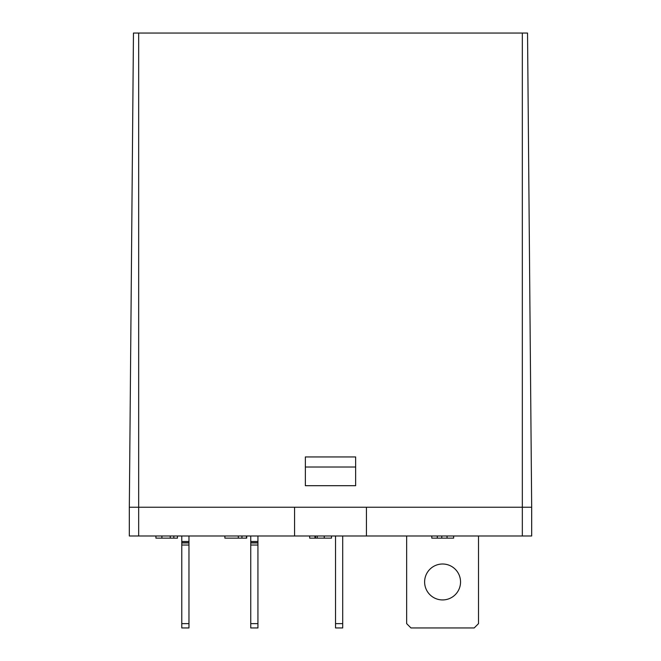 <?xml version="1.0" encoding="UTF-8"?>
<svg xmlns="http://www.w3.org/2000/svg" width="661" height="661" viewBox="0 0 661 661"><rect width="100%" height="100%" fill="white"/><g stroke="black" fill="none" stroke-linecap="round" stroke-linejoin="round"><path stroke-width="0.99" d="M366.425 535.988L366.425 507.243L531.675 507.243L527.536 33.05L133.464 33.05L129.325 507.243L531.675 507.243L531.675 535.988L129.325 535.988L129.325 507.243L294.575 507.243L294.575 535.988M305.357 467.013L305.357 485.695L355.643 485.695L305.357 485.695L305.357 456.949L355.643 456.949L355.643 485.695L355.643 456.949L305.357 456.949L305.357 467.013L355.643 467.013M460.543 581.969A17.963 17.963 0 0 1 442.581 599.932A17.963 17.963 0 0 1 424.618 581.969A17.963 17.963 0 0 1 442.581 564.007A17.963 17.963 0 0 1 460.543 581.969M188.963 535.988L188.963 623.637L181.775 623.637L181.775 627.95L188.963 627.95L188.963 623.637M181.775 623.637L181.775 535.988M257.93 535.988L257.93 623.637L250.75 623.637L250.75 627.95L257.93 627.95L257.93 623.637M250.75 623.637L250.75 535.988M342.712 535.988L342.712 623.637L335.532 623.637L335.532 627.95L342.712 627.95L342.712 623.637M335.532 623.637L335.532 535.988M155.913 535.988L155.913 538.137L173.826 538.137L173.826 535.988M161.904 538.137L161.904 535.988M173.826 538.137L177.462 538.137L177.462 535.988M224.88 535.988L224.88 538.137L246.718 538.137L246.718 535.988M246.437 538.137L246.437 535.988M241.959 538.137L241.959 535.988M238.324 538.137L238.324 535.988M309.662 535.988L309.662 538.137L331.5 538.137L331.5 535.988M314.983 538.137L314.983 535.988M324.254 538.137L324.254 535.988M317.222 538.137L317.222 535.988M315.545 538.137L315.545 535.988M431.807 535.988L431.807 538.137L453.636 538.137L453.636 535.988M447.043 538.137L447.043 535.988M441.771 538.137L441.771 535.988M437.309 538.137L437.309 535.988M257.93 541.475L250.75 541.475M257.93 542.706L250.75 542.706M257.93 542.954L250.75 542.954M257.93 545.028L250.75 545.028M188.963 545.028L181.775 545.028M188.963 542.954L181.775 542.954M188.963 542.706L181.775 542.706M188.963 541.475L181.775 541.475M406.655 535.988L406.655 623.637L410.968 627.95L474.193 627.95L478.506 623.637L478.506 535.988M138.67 33.05L138.67 535.988M522.33 33.05L522.33 535.988M170.232 538.137L170.232 535.988"/></g></svg>
